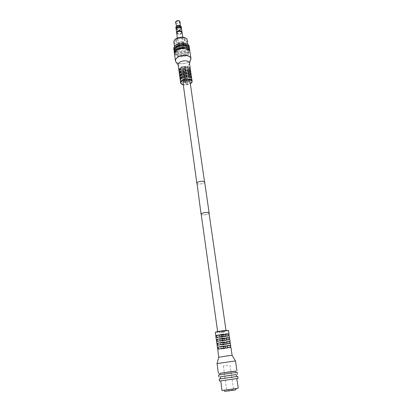 <?xml version="1.0" encoding="UTF-8"?>
<svg xmlns="http://www.w3.org/2000/svg" width="412" height="412" viewBox="0 0 412 412"><rect width="100%" height="100%" fill="white"/><g stroke="black" fill="none" stroke-linecap="round" stroke-linejoin="round"><path stroke-width="0.31" stroke-dasharray="2.06 1.54" d="M197.008 182.737C198.084 181.285 204.599 180.739 204.584 182.104L204.383 182.588C203.255 184.035 196.823 184.566 196.823 183.206L197.008 182.737M209.059 213.205L208.853 213.509C207.736 214.714 201.592 215.363 201.2 214.322M201.221 214.461C202.076 215.373 207.864 214.657 208.935 213.509L209.075 213.344M196.735 183.216C196.735 184.607 203.312 184.066 204.465 182.588L204.666 182.089M227.898 365.243L223.407 365.949L227.898 365.243M221.11 331.665L224.087 331.078L221.11 331.665M221.28 332.855L224.257 332.278L221.28 332.855M224.633 391.39L235.958 389.778M228.109 389.5L235.772 388.511L228.109 389.5M231.621 379.318L220.755 380.848L231.621 379.318M238.265 388.156L221.965 390.478M238.054 378.386L219.442 381.033M237.755 376.377L219.163 379.025M231.333 377.284L220.477 378.834L231.333 377.284M236.153 374.56L220.199 376.831M236.153 374.575L220.204 376.846M237.168 372.371L218.612 375.013M230.746 373.231L219.92 374.827L230.746 373.231M235.638 371.058L219.714 373.324M235.649 371.104L219.72 373.37M235.484 360.948L217.042 363.569M232.116 355.396L218.731 357.302M228.428 336.115L228.15 334.204L220.981 335.456L221.249 337.361L228.428 336.115L223.18 336.722L222.907 334.807L220.981 335.456M228.99 339.946L228.706 338.031L221.517 339.267L221.79 341.177L228.99 339.946L223.731 340.57L223.453 338.643L221.517 339.267M229.546 343.799L229.268 341.872L222.063 343.088L222.331 345.009L229.546 343.799L224.282 344.437L224.004 342.501L222.063 343.088M230.107 347.661L229.829 345.73L222.604 346.93L222.877 348.856L230.107 347.661L224.834 348.315L224.555 346.374L222.604 346.93M228.48 330.45C227.666 330.965 224.715 331.547 219.617 332.196L215.265 332.329M217.613 349.278L221.131 349.072L220.863 347.141L217.505 347.383M217.078 345.39L220.59 345.22L220.322 343.299L216.964 343.51M216.537 341.517L220.049 341.383L219.781 339.467L216.429 339.653M216.001 337.655L219.514 337.562L219.246 335.656L215.898 335.811M225.524 333.921L223.551 334.585L225.585 334.353M225.807 335.862L223.829 336.511L223.551 334.585M229.093 335.898L223.829 336.511M226.085 337.804L224.102 338.437L226.142 338.201M226.363 339.751L224.38 340.369L224.102 338.437M229.654 339.746L224.38 340.369M226.646 341.702L224.658 342.305L226.698 342.058M226.93 343.659L224.937 344.241L224.658 342.305M230.215 343.603L224.937 344.241M227.213 345.617L225.21 346.188L227.254 345.936M227.491 347.584L225.493 348.135L225.21 346.188M230.782 347.481L225.493 348.135M216.769 337.33L222.073 336.712L222.022 336.341M224.04 336.063L222.073 336.712M217.304 341.208L222.624 340.58L222.578 340.24M224.597 339.962L222.624 340.58M217.85 345.102L223.175 344.458L223.134 344.154M225.158 343.871L223.175 344.458M218.391 349.01L223.726 348.351L223.69 348.083M225.719 347.8L223.726 348.351M219.246 335.656L221.162 335.007L215.867 335.615M219.514 337.562L221.429 336.928L221.162 335.007M216.135 337.541L221.429 336.928M219.781 339.467L221.702 338.849L216.403 339.473M220.049 341.383L221.975 340.781L221.702 338.849M216.671 341.409L221.975 340.781M220.322 343.299L222.253 342.712L216.944 343.345M220.59 345.22L222.526 344.648L222.253 342.712M217.212 345.292L222.526 344.648M220.863 347.141L222.799 346.59L217.485 347.239M221.131 349.072L223.077 348.531L222.799 346.59M217.752 349.191L223.077 348.531M228.15 334.204L222.907 334.807M221.249 337.361L223.18 336.722M228.706 338.031L223.453 338.643M221.79 341.177L223.731 340.57M229.268 341.872L224.004 342.501M222.331 345.009L224.282 344.437M229.829 345.73L224.555 346.374M222.877 348.856L224.834 348.315M185.853 83.183C187.357 83.116 188.181 82.704 188.33 81.942L186.966 81.246C185.457 81.308 184.633 81.725 184.483 82.488L185.853 83.183M185.724 82.287C187.228 82.22 188.052 81.803 188.202 81.04L186.837 80.34C185.333 80.407 184.504 80.824 184.36 81.586L185.724 82.287M176.686 33.274L178.638 34.459C180.76 34.402 181.908 33.748 182.094 32.507M181.177 38.501C179.035 38.568 177.876 39.212 177.69 40.433L179.647 41.591C181.78 41.53 182.938 40.886 183.124 39.66L181.177 38.501M176.666 32.584L178.561 33.738C180.621 33.681 181.738 33.048 181.913 31.837M180.126 31.369C178.061 31.425 176.939 32.059 176.763 33.264L178.659 34.412C180.719 34.356 181.836 33.722 182.011 32.517L180.126 31.369M176.115 29.211L178.061 30.411C180.178 30.354 181.326 29.7 181.507 28.443M176.702 32.924L178.54 33.784C180.348 33.779 181.496 33.243 181.975 32.177M176.094 28.526L177.989 29.695C180.044 29.638 181.156 29 181.332 27.779M179.544 27.295C177.479 27.352 176.362 27.985 176.192 29.201L178.082 30.364C180.142 30.313 181.254 29.674 181.429 28.454L179.544 27.295M176.13 28.866L177.969 29.741C179.776 29.736 180.919 29.195 181.393 28.119M178.973 25.637C177.567 25.688 176.846 26.126 176.815 26.955L178.025 27.64C179.292 27.619 180.018 27.228 180.204 26.471L178.973 25.637M179.23 43.533C177.268 43.342 176.151 42.683 175.878 41.55C176.197 39.464 178.185 38.367 181.847 38.254C183.798 38.45 184.911 39.104 185.173 40.227C184.854 42.318 182.871 43.42 179.23 43.533M183.35 43.713C178.097 43.893 175.26 45.444 174.832 48.374C175.234 49.95 176.825 50.861 179.606 51.109C184.761 50.939 187.584 49.399 188.083 46.489C187.728 44.913 186.152 43.986 183.35 43.713M173.74 48.482C174.188 50.336 176.042 51.412 179.302 51.701C185.338 51.5 188.624 49.697 189.165 46.288M174.132 50.547C174.94 52.015 176.727 52.854 179.498 53.071C184.864 52.983 188.15 51.423 189.36 48.379M175.131 48.729L175.023 49.728C175.404 51.315 176.995 52.231 179.797 52.479C184.988 52.303 187.815 50.758 188.279 47.844L187.893 46.911M183.752 46.505C178.525 46.685 175.677 48.219 175.213 51.114C175.594 52.695 177.186 53.606 179.993 53.854C185.184 53.678 188.016 52.133 188.485 49.224C188.114 47.674 186.538 46.767 183.752 46.505M174.122 51.253C174.564 53.096 176.424 54.157 179.689 54.446C185.73 54.24 189.026 52.442 189.572 49.054M174.446 53.158C175.177 54.703 176.99 55.594 179.884 55.821C185.421 55.702 188.722 54.085 189.788 50.975M175.934 50.743L175.404 52.504C175.785 54.08 177.376 54.987 180.188 55.229C185.385 55.054 188.217 53.514 188.686 50.614L187.681 49.069M184.107 48.956C178.865 49.136 176.017 50.666 175.548 53.545C175.929 55.12 177.52 56.022 180.332 56.264C185.534 56.084 188.366 54.549 188.84 51.654C188.469 50.115 186.893 49.213 184.107 48.956M174.456 53.684C174.899 55.517 176.758 56.573 180.029 56.851C186.08 56.64 189.381 54.853 189.927 51.485M178.118 64.627L178.432 65.379C179.122 66.244 180.374 66.734 182.181 66.847C185.838 66.806 188.233 65.796 189.371 63.824L189.463 63.015M180.312 80.448C180.549 81.525 181.661 82.204 183.644 82.488L183.443 81.061C181.841 80.845 180.791 80.335 180.291 79.526M179.915 77.574C180.152 78.661 181.265 79.351 183.247 79.634L183.046 78.213C181.445 77.997 180.394 77.477 179.895 76.663M179.519 74.711C179.756 75.808 180.868 76.503 182.846 76.792L182.645 75.375C181.048 75.154 179.998 74.634 179.498 73.81M179.122 71.858C179.364 72.965 180.471 73.666 182.449 73.959L182.248 72.548C180.652 72.321 179.601 71.796 179.102 70.967M183.886 72.615L184.087 74.026C186.744 73.846 188.706 73.089 189.983 71.755L189.778 70.339C188.505 71.678 186.543 72.435 183.886 72.615L185.266 70.117L185.467 71.539L189.983 71.755M184.288 75.442L184.488 76.859C187.146 76.673 189.118 75.921 190.401 74.593L190.19 73.171C188.912 74.505 186.945 75.257 184.288 75.442L185.673 72.96L185.874 74.387L190.401 74.593M184.689 78.275L184.89 79.696C187.553 79.511 189.53 78.759 190.813 77.441L190.607 76.014C189.324 77.338 187.352 78.095 184.689 78.275L186.08 75.813L186.281 77.24L190.813 77.441M185.091 81.123L185.297 82.549C187.965 82.359 189.942 81.612 191.23 80.299L191.019 78.872C189.736 80.185 187.759 80.937 185.091 81.123L186.487 78.677L186.693 80.108L191.23 80.299M190.298 69.649L190.514 70.236M190.715 72.502L190.931 73.084M191.132 75.365L191.348 75.947M191.554 78.244L191.724 79.428L191.771 78.816M186.806 76.725L185.395 79.212L180.811 79.016M185.73 76.817L185.189 77.775L185.395 79.212M182.712 77.667L185.189 77.775M186.394 73.83L184.988 76.338L180.41 76.132M185.333 73.923L184.782 74.907L184.988 76.338M182.274 74.788L184.782 74.907M185.982 70.946L184.581 73.475L180.013 73.264M184.931 71.039L184.375 72.043L184.581 73.475M181.841 71.925L184.375 72.043M185.57 68.078L184.174 70.617L179.611 70.4M184.535 68.165L183.973 69.195L184.174 70.617M181.409 69.067L183.973 69.195M191.724 79.428L187.084 79.228L188.485 76.787M191.359 77.986L186.878 77.791L187.084 79.228M188.274 75.339L186.878 77.791M191.307 76.56L186.677 76.354L188.068 73.897M190.952 75.123L186.471 74.922L186.677 76.354M187.857 72.455L186.471 74.922M190.89 73.707L186.265 73.49L187.651 71.019M190.55 72.275L186.064 72.064L186.265 73.49M187.445 69.582L186.064 72.064M190.478 70.859L185.858 70.637L187.239 68.15M190.148 69.437L185.652 69.216L185.858 70.637M187.033 66.718L185.652 69.216M185.297 82.549L186.693 80.108M191.019 78.872L186.487 78.677M184.89 79.696L186.281 77.24M190.607 76.014L186.08 75.813M184.488 76.859L185.874 74.387M190.19 73.171L185.673 72.96M184.087 74.026L185.467 71.539M189.778 70.339L185.266 70.117M180.343 79.897L185.003 80.098L183.644 82.488M180.142 78.46L184.803 78.661L185.003 80.098M183.443 81.061L184.803 78.661M179.941 77.023L184.597 77.229L183.247 79.634M179.745 75.587L184.396 75.798L184.597 77.229M183.046 78.213L184.396 75.798M179.544 74.155L184.195 74.366L182.846 76.792M179.349 72.728L183.994 72.945L184.195 74.366M182.645 75.375L183.994 72.945M179.148 71.297L183.788 71.518L182.449 73.959M178.952 69.875L183.587 70.097L183.788 71.518M182.248 72.548L183.587 70.097M217.933 331.84L217.685 331.99C217.531 332.36 224.422 331.48 225.791 330.954L226.059 330.795C226.24 330.419 219.246 331.315 217.933 331.84M182.768 82.719C182.856 84.635 188.917 84.321 189.891 82.359L190.04 81.684M223.407 365.949L226.713 391.101L231.59 390.473C235.031 389.901 234.176 389.973 229.015 390.7C225.539 391.271 226.399 391.199 231.59 390.473L233.877 390.082L233.619 389.855L226.899 390.808L233.619 389.855L230.04 365.006M185.302 37.919C189.865 40.01 184.664 45.129 178.72 44.563C174.23 43.847 173.025 42.117 175.11 39.372M173.859 42.019C174.271 43.641 175.878 44.584 178.69 44.846C183.901 44.687 186.749 43.111 187.244 40.113M175.878 61.764C176.83 62.959 178.54 63.633 181.012 63.798C185.982 63.747 189.252 62.361 190.813 59.642M190.962 58.983C189.85 62.021 186.528 63.608 180.997 63.736C178.113 63.525 176.3 62.67 175.553 61.172M183.052 84.733L184.813 84.985L190.334 83.698M191.343 82.905C189.731 84.254 187.527 84.924 184.731 84.908L181.862 84.254M175.589 22.5L177.217 23.433C178.916 23.407 179.889 22.881 180.137 21.851M179.745 21.141C180.209 22.336 179.369 23.015 177.232 23.18C175.991 23 175.502 22.511 175.77 21.707M181.749 37.564C178.087 37.677 176.099 38.774 175.785 40.865C176.053 41.998 177.17 42.663 179.132 42.848C182.773 42.74 184.756 41.633 185.076 39.542C184.808 38.419 183.701 37.76 181.749 37.564M179.163 42.57C173.627 42.359 176.161 37.023 181.666 37.507C187.249 37.78 184.54 43.059 179.163 42.57M175.847 27.326L177.793 28.531C179.91 28.479 181.059 27.82 181.234 26.559M180.59 25.724C181.476 27.156 180.549 28.006 177.814 28.279C176.197 28.021 175.667 27.377 176.233 26.342M209.064 213.086L204.584 182.104M201.164 214.214L196.823 183.206M219.828 332.906L219.658 331.712M224.257 332.278L224.087 331.078M188.202 81.04L188.33 81.942M183.057 84.774L184.782 85.011L190.339 83.739M175.878 41.55L175.785 40.865C176.027 38.743 177.999 37.61 181.702 37.471C183.711 37.688 184.833 38.378 185.076 39.542L185.173 40.227M177.34 37.95L177.69 40.433M176.712 32.898L176.763 33.264M176.14 28.83L176.192 29.201M176.815 26.955L176.547 25.987M174.832 48.374L174.503 46.221M175.023 49.728L175.213 51.114M175.404 52.504L175.548 53.545M178.432 65.379L178.169 65.008M189.371 63.824L189.52 63.396M188.686 50.614L188.84 51.654M188.279 47.844L188.485 49.224M188.083 46.489L187.8 44.326M180.204 26.471L180.188 25.467M181.378 28.088L181.429 28.454M181.96 32.151L182.011 32.517M182.763 37.183L183.124 39.66M184.36 81.586L184.483 82.488M217.685 331.99L217.629 331.593M201.169 214.096L196.802 182.907M226.059 330.795L226.003 330.403M209.023 212.978L204.517 181.81"/><path stroke-width="0.62" d="M201.2 214.322L201.36 213.802C202.493 212.53 209.111 211.917 209.064 213.086L209.059 213.205M209.075 213.344L209.152 213.076C209.203 211.881 202.431 212.504 201.277 213.807L201.221 214.461M209.152 213.076L204.666 182.089C204.687 180.698 198.028 181.254 196.926 182.737L201.077 214.225M235.788 388.619L235.958 389.778L232.337 390.406L224.633 391.39L224.473 390.231M220.755 380.858L221.965 390.478L233.068 389.036L238.265 388.156L236.74 378.587M232.1 379.256L238.054 378.386L237.755 376.377L219.163 379.025L219.442 381.033L232.1 379.256M220.477 378.834L220.199 376.831L231.039 375.255L236.153 374.56L236.447 376.558M220.204 376.846L236.153 374.575M218.89 377.016L218.612 375.013L231.225 373.154L237.168 372.371L237.461 374.369M219.92 374.791L219.714 373.324L230.529 371.712L235.638 371.058L235.855 372.52M219.72 373.37L235.649 371.104M235.484 360.943L232.116 355.391L227.795 355.783L218.731 357.297L217.042 363.564L235.484 360.943L236.946 370.872M232.116 355.396L230.947 347.383L227.491 347.584L227.213 345.617L230.663 345.436L230.38 343.495L226.93 343.659L226.646 341.702L230.097 341.558L229.819 339.627L226.363 339.751L226.085 337.804L229.536 337.696L229.252 335.77L225.807 335.862L225.524 333.921L228.974 333.849L229.062 335.692M229.536 337.696L229.623 339.555M230.097 341.558L230.19 343.438M230.663 345.436L230.756 347.331M215.898 335.811L215.265 332.329C216.053 331.815 219.024 331.233 224.174 330.579L228.48 330.45L228.974 333.849M217.505 347.383L218.731 357.302M216.964 343.51L217.345 347.331M216.429 339.653L216.805 343.448M215.733 335.734L216.269 339.586M218.391 349.01L218.118 347.053L225.436 345.833L225.719 347.8L218.391 349.01M217.85 345.102L217.577 343.15L224.875 341.914L225.158 343.871L217.85 345.102M217.304 341.208L217.036 339.267L224.319 338.01L224.597 339.962L217.304 341.208M216.769 337.33L216.496 335.399L223.762 334.122L224.04 336.063L216.769 337.33M225.585 334.353L228.809 333.983M226.142 338.201L229.371 337.819M226.698 342.058L229.932 341.672M227.254 345.936L230.499 345.539M216.496 335.399L221.8 334.786L223.762 334.122M222.022 336.341L221.8 334.786M217.036 339.267L222.351 338.643L224.319 338.01M222.578 340.24L222.351 338.643M217.577 343.15L222.897 342.516L224.875 341.914M223.134 344.154L222.897 342.516M218.118 347.053L225.436 345.833M223.69 348.083L223.453 346.404M182.763 37.183L182.094 32.507L180.147 31.322C178.02 31.384 176.866 32.033 176.686 33.274L177.34 37.95M181.96 32.151L180.029 30.689C177.963 30.746 176.841 31.379 176.666 32.584L176.712 32.898M181.975 32.177L181.507 28.443L179.565 27.249C177.443 27.305 176.29 27.959 176.115 29.211L176.702 32.924M181.996 31.827L180.049 30.643C177.922 30.699 176.769 31.353 176.588 32.594M181.378 28.088L179.447 26.615C177.387 26.672 176.269 27.31 176.094 28.526L176.14 28.83M181.393 28.119L181.409 27.769L179.467 26.574C177.345 26.626 176.197 27.285 176.017 28.536L176.13 28.866M189.36 48.379L189.165 46.288C188.732 44.47 186.899 43.409 183.67 43.095C177.582 43.296 174.271 45.088 173.74 48.482L174.132 50.547M189.365 47.668C188.938 45.861 187.105 44.8 183.87 44.491C177.778 44.692 174.467 46.484 173.931 49.867M187.893 46.911C187.094 45.876 185.647 45.279 183.551 45.109C179.261 45.129 176.454 46.335 175.131 48.729M189.788 50.975L189.572 49.054C189.139 47.251 187.305 46.196 184.071 45.892C177.974 46.093 174.657 47.885 174.122 51.253L174.446 53.158M189.772 50.444C189.345 48.647 187.512 47.596 184.272 47.292C178.175 47.498 174.853 49.28 174.312 52.643M187.681 49.069L183.958 47.905C180.343 47.854 177.67 48.801 175.934 50.743M189.52 63.396L190.952 58.427L189.927 51.485C189.499 49.692 187.666 48.647 184.422 48.343C178.319 48.554 174.997 50.336 174.456 53.684L175.409 60.641C175.965 57.34 179.308 55.579 185.436 55.357C188.686 55.646 190.524 56.665 190.952 58.427L190.962 58.983M190.339 83.739C191.632 82.946 192.219 82.096 192.116 81.19L191.771 78.816C191.539 77.755 190.442 77.08 188.485 76.787L188.274 75.339C190.231 75.638 191.328 76.318 191.559 77.379L191.348 75.947C191.117 74.881 190.025 74.196 188.068 73.897L187.857 72.455C189.814 72.759 190.911 73.444 191.142 74.515L190.931 73.084C190.699 72.012 189.608 71.322 187.651 71.019L187.445 69.582C189.396 69.885 190.488 70.581 190.725 71.662L190.514 70.236C190.282 69.154 189.19 68.459 187.239 68.15L187.033 66.718C188.984 67.027 190.076 67.728 190.308 68.814L189.463 63.015C189.154 61.743 187.81 61.007 185.436 60.806C180.966 60.976 178.525 62.248 178.118 64.627L180.641 82.822C181.074 80.551 183.546 79.315 188.063 79.114C190.462 79.289 191.812 79.98 192.116 81.19L191.343 82.905M186.6 75.278L186.806 76.725C184.082 76.915 182.083 77.683 180.811 79.016L180.611 77.574C181.877 76.235 183.876 75.468 186.6 75.278L185.73 76.817M186.188 72.388L186.394 73.83C183.67 74.021 181.677 74.788 180.41 76.132L180.214 74.696C181.476 73.346 183.469 72.579 186.188 72.388L185.333 73.923M185.776 69.51L185.982 70.946C183.263 71.137 181.275 71.909 180.013 73.264L179.812 71.827C181.074 70.473 183.062 69.7 185.776 69.51L184.931 71.039M185.369 66.646L185.57 68.078C182.856 68.263 180.873 69.036 179.611 70.4L179.416 68.969C180.672 67.604 182.655 66.832 185.369 66.646L184.535 68.165M180.291 79.526L180.111 79.006M179.895 76.663L179.714 76.143M179.498 73.81L179.318 73.285M179.102 70.967L178.921 70.437M190.308 68.814L190.298 69.649M190.725 71.662L190.715 72.502M191.142 74.515L191.132 75.365M191.559 77.379L191.554 78.244M180.611 77.574L182.712 77.667M180.214 74.696L182.274 74.788M179.812 71.827L181.841 71.925M179.416 68.969L181.409 69.067M204.517 181.81L190.04 81.684C189.968 79.768 183.84 80.098 182.913 82.07L196.802 182.907M175.11 39.372C176.959 37.816 179.38 37.085 182.377 37.183M182.459 37.245C177.145 37.415 174.281 39.006 173.859 42.019C174.225 38.955 177.078 37.332 182.413 37.152C185.287 37.451 186.893 38.44 187.244 40.113C186.883 38.491 185.292 37.533 182.459 37.245M190.813 59.642C191.322 57.289 189.53 55.888 185.441 55.435C179.591 54.961 173.55 59.034 175.878 61.764L175.553 61.172M190.334 83.698C192.986 81.488 192.219 80.057 188.032 79.398C182.346 79.022 178.154 83.636 183.052 84.733M181.862 84.254L180.641 82.822C180.791 83.724 181.599 84.378 183.057 84.774M178.484 20.713C176.594 20.775 175.63 21.373 175.589 22.5C175.162 22.686 175.806 20.502 178.442 20.605L180.137 21.851L178.484 20.713M175.77 21.707L178.422 20.615M179.297 25.359C177.175 25.415 176.027 26.069 175.847 27.326C176.058 25.977 177.191 25.292 179.256 25.271L181.234 26.559L179.297 25.359M176.233 26.342L179.23 25.287M182.444 37.188L185.302 37.919M178.458 20.615L179.745 21.141M179.277 25.292L180.59 25.724M218.406 373.509L217.042 363.569M175.847 27.326L176.017 28.536M176.547 25.987L175.589 22.5M174.503 46.221L173.859 42.019M178.169 65.008L175.878 61.764M187.8 44.326L187.244 40.113M180.188 25.467L180.137 21.851M181.234 26.559L181.409 27.769M217.629 331.593L201.169 214.096M226.003 330.403L209.023 212.978"/></g></svg>
